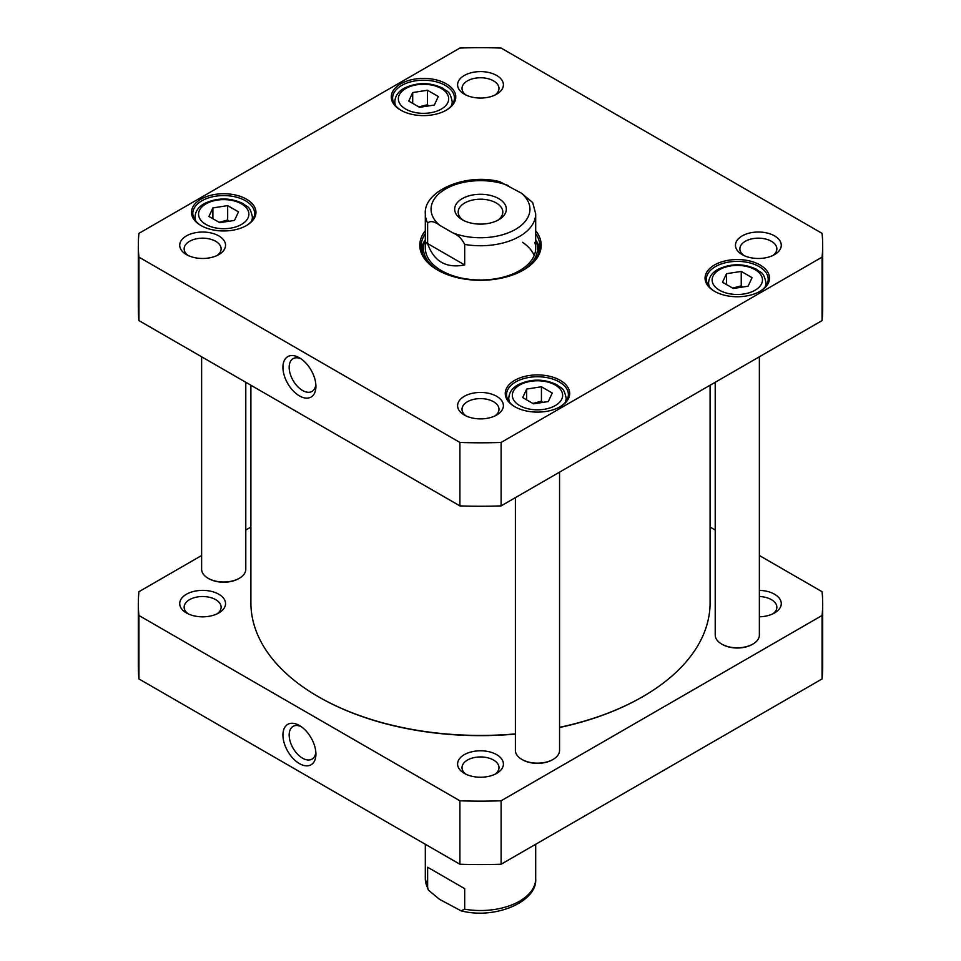 <?xml version="1.0" encoding="UTF-8"?>
<svg xmlns="http://www.w3.org/2000/svg" width="961" height="961" viewBox="0 0 961 961"><rect width="100%" height="100%" fill="white"/><g stroke="black" fill="none" stroke-linecap="round" stroke-linejoin="round"><path stroke-width="1.44" d="M515.396 733.892A229.595 132.558 180 0 1 318.151 696.605L318.151 696.605A229.595 132.558 180 0 1 250.905 602.871L250.905 385.229M710.095 385.229L710.095 602.871A229.595 132.558 180 0 1 642.849 696.605A229.595 132.558 180 0 1 559.554 727.321M318.463 696.785A228.706 132.041 0 0 0 318.776 696.965L318.151 696.605L318.776 696.965A228.706 132.041 0 0 0 515.396 734.096M559.554 727.501A228.706 132.041 0 0 0 642.224 696.965A228.706 132.041 0 0 0 642.537 696.785M464.692 264.96C446.132 268.563 433.783 261.428 427.621 243.565L427.621 223.012C430.42 220.586 434.408 221.33 439.573 225.222L452.739 232.826C457.904 234.892 461.893 238.76 464.692 244.418L464.692 264.96L427.621 243.565M464.692 244.418A55.185 31.869 180 0 0 535.685 213.883L532.682 202.519L521.427 193.173L499.972 181.749C465.845 172.668 423.345 190.939 425.315 213.883L425.315 248.13M462.229 219.745A25.839 14.92 0 0 0 498.771 219.745A25.839 14.92 0 0 0 498.771 198.651A25.839 14.92 0 0 0 462.229 198.651A25.839 14.92 0 0 0 462.229 219.745L462.229 219.745M463.562 220.465A22.307 12.877 180 0 1 458.193 212.081A22.307 12.877 180 0 1 480.5 199.203A22.307 12.877 180 0 1 502.807 212.081A22.307 12.877 180 0 1 497.438 220.465M752.067 277.657L748.102 286.198L733.327 288.48L722.516 282.234L726.48 273.705L741.243 271.422L752.067 277.657M238.484 211.876L234.52 220.405L219.757 222.688L208.933 216.441L212.898 207.912L227.673 205.63L238.484 211.876M438.3 96.508L434.336 105.037L419.561 107.32L408.749 101.085L412.701 92.556L427.477 90.262L438.3 96.508M552.251 393.025L548.299 401.554L533.523 403.836L522.7 397.59L526.664 389.061L541.439 386.778L552.251 393.025M822.063 257.14L501.101 442.444A342.188 197.558 180 0 1 459.899 442.444L138.937 257.14A342.188 197.558 180 0 1 138.312 245.247A342.188 197.558 180 0 1 138.937 233.355L459.899 48.05A342.188 197.558 180 0 1 501.101 48.05L822.063 233.355A342.188 197.558 180 0 1 822.688 245.247A342.188 197.558 180 0 1 822.063 257.14L822.063 320.59A342.188 197.558 0 0 0 822.688 308.697L822.688 245.247M425.315 230.652A60.711 35.052 0 0 0 437.567 270.029A60.711 35.052 0 0 0 523.433 270.029A60.711 35.052 0 0 0 535.685 230.652M774.566 235.901A22.908 13.226 0 0 0 742.168 235.901A22.908 13.226 0 0 0 742.168 254.605A22.908 13.226 0 0 0 774.566 254.605A22.908 13.226 0 0 0 774.566 235.901M218.832 235.901A22.908 13.226 0 0 0 186.434 235.901A22.908 13.226 0 0 0 186.434 254.605A22.908 13.226 0 0 0 218.832 254.605A22.908 13.226 0 0 0 218.832 235.901M246.496 199.191A32.23 18.607 0 0 0 200.921 199.191A32.23 18.607 0 0 0 200.921 225.511A32.23 18.607 0 0 0 246.496 225.511A32.23 18.607 0 0 0 246.496 199.191M760.079 264.984A32.23 18.607 0 0 0 714.503 264.984A32.23 18.607 0 0 0 714.503 291.303A32.23 18.607 0 0 0 760.079 291.303A32.23 18.607 0 0 0 760.079 264.984M560.263 380.352A32.23 18.607 0 0 0 514.688 380.352A32.23 18.607 0 0 0 514.688 406.659A32.23 18.607 0 0 0 560.275 406.659A32.23 18.607 0 0 0 560.263 380.352M446.312 83.835A32.23 18.607 0 0 0 400.737 83.835A32.23 18.607 0 0 0 400.725 110.155A32.23 18.607 0 0 0 446.312 110.155A32.23 18.607 0 0 0 446.312 83.835M496.693 396.316A22.908 13.226 0 0 0 464.307 396.316A22.908 13.226 0 0 0 464.307 415.02A22.908 13.226 0 0 0 496.693 415.02A22.908 13.226 0 0 0 496.693 396.316M496.693 75.475A22.908 13.226 0 0 0 464.307 75.475A22.908 13.226 0 0 0 464.307 94.178A22.908 13.226 0 0 0 496.693 94.178A22.908 13.226 0 0 0 496.693 75.475M138.312 245.247L138.312 308.697A342.188 197.558 0 0 0 138.937 320.59L459.899 505.894A342.188 197.558 0 0 0 501.101 505.894L822.063 320.59M428.846 105.89L427.477 104.689L418.912 106.947M427.477 104.689L427.477 90.262M412.701 103.368L412.701 92.556M742.625 287.039L741.243 285.837L732.678 288.108M741.243 285.837L741.243 271.422M726.48 284.516L726.48 273.705M229.042 221.246L227.673 220.045L219.108 222.315M227.673 220.045L227.673 205.63M212.898 218.724L212.898 207.912M542.809 402.407L541.439 401.193L532.875 403.464M541.439 401.193L541.439 386.778M526.664 399.884L526.664 389.061M535.685 233.679A59.39 34.284 180 0 1 539.89 246.328A59.39 34.284 180 0 1 522.952 270.305M438.048 270.305A59.39 34.284 180 0 1 421.11 246.328A59.39 34.284 180 0 1 425.315 233.679M425.267 239.866A59.39 34.284 0 0 0 421.35 249.392M539.65 249.392A59.39 34.284 0 0 0 535.733 239.866M466.037 415.921A18.487 10.679 180 0 1 462.013 409.278A18.487 10.679 180 0 1 473.425 399.416A18.487 10.679 180 0 1 493.57 401.734A18.487 10.679 180 0 1 498.987 409.278A18.487 10.679 180 0 1 494.963 415.921M466.037 95.079A18.487 10.679 180 0 1 462.013 88.436A18.487 10.679 180 0 1 473.425 78.574A18.487 10.679 180 0 1 493.57 80.88A18.487 10.679 180 0 1 498.987 88.436A18.487 10.679 180 0 1 494.963 95.079M188.164 255.506A18.487 10.679 180 0 1 184.14 248.851A18.487 10.679 180 0 1 195.564 238.989A18.487 10.679 180 0 1 215.708 241.307A18.487 10.679 180 0 1 221.126 248.851A18.487 10.679 180 0 1 217.102 255.506M743.898 255.506A18.487 10.679 180 0 1 739.874 248.851A18.487 10.679 180 0 1 751.286 238.989A18.487 10.679 180 0 1 771.443 241.307A18.487 10.679 180 0 1 776.86 248.851A18.487 10.679 180 0 1 772.836 255.506M401.205 110.419A30.908 17.839 180 0 1 392.617 98.07A30.908 17.839 180 0 1 411.692 81.589A30.908 17.839 180 0 1 445.375 85.457A30.908 17.839 180 0 1 454.433 98.07A30.908 17.839 180 0 1 445.832 110.419M201.402 225.787A30.908 17.839 180 0 1 192.801 213.438A30.908 17.839 180 0 1 211.888 196.945A30.908 17.839 180 0 1 245.56 200.813A30.908 17.839 180 0 1 254.617 213.438A30.908 17.839 180 0 1 246.028 225.787M515.168 406.935A30.908 17.839 180 0 1 506.567 394.587A30.908 17.839 180 0 1 525.655 378.105A30.908 17.839 180 0 1 559.338 381.973A30.908 17.839 180 0 1 568.383 394.587A30.908 17.839 180 0 1 559.795 406.935M714.972 291.579A30.908 17.839 180 0 1 706.383 279.231A30.908 17.839 180 0 1 725.459 262.737A30.908 17.839 180 0 1 759.142 266.605A30.908 17.839 180 0 1 768.199 279.231A30.908 17.839 180 0 1 759.598 291.579M315.833 384.412A18.908 10.919 60 0 1 312.001 391.403A18.908 10.919 60 0 1 293.081 380.484A18.908 10.919 60 0 1 293.093 358.657A18.908 10.919 60 0 1 301.069 358.825M299.424 357.792L299.424 357.792A23.328 13.466 -120 0 0 282.93 367.306A23.328 13.466 -120 0 0 299.424 395.884A23.328 13.466 -120 0 0 315.917 386.358A23.328 13.466 -120 0 0 299.424 357.792L299.424 357.792M459.899 442.444L459.899 505.894M138.937 257.14L138.937 320.59M501.101 442.444L501.101 505.894M522.316 270.666A57.095 32.962 0 0 0 536.706 242.4A57.095 32.962 0 0 0 535.685 239.769M425.315 239.769A57.095 32.962 0 0 0 424.294 242.4A57.095 32.962 0 0 0 438.684 270.666M426.179 242.52A55.185 31.869 0 0 0 454.949 276.372A55.185 31.869 0 0 0 519.529 270.666A55.185 31.869 0 0 0 534.821 242.52M534.184 255.53A55.185 31.869 0 0 0 522.544 242.292M552.767 759.598A21.19 12.241 180 0 1 552.467 759.779A21.19 12.241 180 0 1 522.496 759.779A21.19 12.241 180 0 1 522.183 759.598M559.554 472.151L559.554 750.409A22.079 12.745 180 0 1 553.092 759.418A22.079 12.745 180 0 1 521.871 759.418A22.079 12.745 180 0 1 515.396 750.409L515.396 497.642M239.001 578.45A21.19 12.241 180 0 1 238.7 578.63A21.19 12.241 180 0 1 208.729 578.63A21.19 12.241 180 0 1 208.417 578.45M245.788 382.274L245.788 569.26A22.079 12.745 180 0 1 239.325 578.27A22.079 12.745 180 0 1 208.105 578.27A22.079 12.745 180 0 1 201.63 569.26L201.63 356.783M752.583 644.242A21.19 12.241 180 0 1 752.271 644.423A21.19 12.241 180 0 1 722.3 644.423A21.19 12.241 180 0 1 721.999 644.242M759.37 356.783L759.37 635.053A22.079 12.745 180 0 1 752.895 644.062A22.079 12.745 180 0 1 721.675 644.062A22.079 12.745 180 0 1 715.212 635.053L715.212 382.274M138.312 603.592L138.312 667.042A342.188 197.558 0 0 0 138.937 678.934L459.899 864.239A342.188 197.558 0 0 0 501.101 864.239L822.063 678.934A342.188 197.558 0 0 0 822.688 667.042L822.688 603.592A342.188 197.558 180 0 1 822.063 615.484L501.101 800.789A342.188 197.558 180 0 1 459.899 800.789L138.937 615.484A342.188 197.558 180 0 1 138.312 603.592A342.188 197.558 180 0 1 138.937 591.7L201.63 555.506M245.788 530.016L250.905 527.06M759.37 555.506L822.063 591.7A342.188 197.558 180 0 1 822.688 603.592M710.095 527.06L715.212 530.016M759.37 616.806A22.908 13.226 0 0 0 774.566 612.95A22.908 13.226 0 0 0 779.719 598.799A22.908 13.226 0 0 0 759.37 590.378M464.307 773.365A22.908 13.226 0 0 0 496.693 773.365A22.908 13.226 0 0 0 496.693 754.661A22.908 13.226 0 0 0 464.307 754.661A22.908 13.226 0 0 0 464.307 773.365L464.307 773.365M186.434 612.95A22.908 13.226 0 0 0 218.832 612.95A22.908 13.226 0 0 0 218.832 594.246A22.908 13.226 0 0 0 186.434 594.246A22.908 13.226 0 0 0 186.434 612.95L186.434 612.95M188.164 613.851A18.487 10.679 180 0 1 184.14 607.196A18.487 10.679 180 0 1 195.564 597.334A18.487 10.679 180 0 1 215.708 599.652A18.487 10.679 180 0 1 221.126 607.196A18.487 10.679 180 0 1 217.102 613.851M759.37 596.541A18.487 10.679 180 0 1 771.443 599.652A18.487 10.679 180 0 1 776.86 607.196A18.487 10.679 180 0 1 772.836 613.851M466.037 774.266A18.487 10.679 180 0 1 462.013 767.623A18.487 10.679 180 0 1 473.425 757.761A18.487 10.679 180 0 1 493.57 760.067A18.487 10.679 180 0 1 498.987 767.623A18.487 10.679 180 0 1 494.963 774.266M315.833 752.127A18.908 10.919 60 0 1 312.001 759.13A18.908 10.919 60 0 1 302.547 758.193A18.908 10.919 60 0 1 290.186 741.52A18.908 10.919 60 0 1 293.093 726.372A18.908 10.919 60 0 1 301.069 726.552M299.424 763.599A23.328 13.466 -120 0 0 315.917 754.073A23.328 13.466 -120 0 0 299.424 725.507A23.328 13.466 -120 0 0 282.93 735.033A23.328 13.466 -120 0 0 299.424 763.599M138.937 678.934L138.937 615.484M459.899 864.239L459.899 800.789M822.063 678.934L822.063 615.484M501.101 864.239L501.101 800.789M427.621 867.242L464.692 888.637L464.692 909.19L461.028 910.8L439.573 899.376L428.318 890.03L427.621 887.784L427.621 867.242L464.692 888.637M521.427 193.173A49.455 28.554 180 0 1 515.468 229.391A49.455 28.554 180 0 1 452.739 232.826M439.573 225.222A49.455 28.554 180 0 1 445.532 189.017A49.455 28.554 180 0 1 508.261 185.569M427.621 223.012A55.185 31.869 180 0 1 425.315 213.883M761.605 283.711A25.166 14.535 180 0 1 719.489 290.222A25.166 14.535 180 0 1 730.78 265.909A25.166 14.535 180 0 1 761.605 283.711M248.022 217.919A25.166 14.535 180 0 1 205.918 224.43A25.166 14.535 180 0 1 217.198 200.116A25.166 14.535 180 0 1 248.022 217.919M447.826 102.551A25.166 14.535 180 0 1 405.722 109.073A25.166 14.535 180 0 1 417.014 84.76A25.166 14.535 180 0 1 447.826 102.551M561.789 399.067A25.166 14.535 180 0 1 519.685 405.578A25.166 14.535 180 0 1 530.965 381.277A25.166 14.535 180 0 1 561.789 399.067M451.25 105.962A28.698 16.565 0 0 0 452.223 101.674C449.676 89.805 446.997 92.076 442.865 88.22C430.096 82.153 417.278 82.117 404.401 88.1C398.407 91.319 395.211 95.848 394.827 101.674A28.698 16.565 0 0 0 395.8 105.962M765.016 287.111A28.698 16.565 0 0 0 765.989 282.834C763.454 270.954 760.764 273.236 756.631 269.368C743.862 263.302 731.045 263.266 718.167 269.248C712.173 272.468 708.99 276.996 708.593 282.834A28.698 16.565 0 0 0 709.566 287.111M251.434 221.318A28.698 16.565 0 0 0 252.407 217.042C249.872 205.161 247.181 207.444 243.049 203.576C230.28 197.522 217.462 197.473 204.585 203.456C198.603 206.675 195.407 211.204 195.011 217.042A28.698 16.565 0 0 0 195.984 221.318M565.2 402.479A28.698 16.565 0 0 0 566.173 398.19C563.639 386.322 560.948 388.592 556.815 384.736C544.046 378.67 531.229 378.622 518.363 384.604C512.369 387.824 509.174 392.352 508.777 398.19A28.698 16.565 0 0 0 509.75 402.479M539.529 250.1A59.174 34.164 0 0 0 536.166 240.875M424.834 240.875A59.174 34.164 0 0 0 421.471 250.1M538.653 253.284A58.201 33.599 0 0 0 537.788 245.92L536.706 242.4M424.294 242.4L423.212 245.92A58.201 33.599 0 0 0 422.347 253.284M428.318 890.03L425.315 878.654A55.185 31.869 0 0 0 427.621 887.784M464.692 909.19A55.185 31.869 0 0 0 535.685 878.654L535.685 844.275M642.224 696.965L642.849 696.605M535.685 213.883L535.685 248.13M394.827 101.674L394.827 104.701M452.223 101.674L452.223 104.701M708.593 282.834L708.593 285.849M765.989 282.834L765.989 285.849M195.011 217.042L195.011 220.057M252.407 217.042L252.407 220.057M508.777 398.19L508.777 401.205M566.173 398.19L566.173 401.205M552.467 759.779L553.092 759.418M522.496 759.779L521.871 759.418M238.7 578.63L239.325 578.27M208.729 578.63L208.105 578.27M752.271 644.423L752.895 644.062M722.3 644.423L721.675 644.062M425.315 878.654L425.315 844.275M461.028 910.8C495.155 919.869 537.655 901.61 535.685 878.654"/></g></svg>
